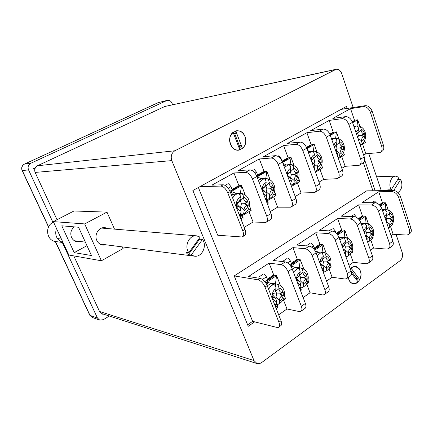 <?xml version="1.0" encoding="UTF-8"?>
<svg xmlns="http://www.w3.org/2000/svg" width="433" height="433" viewBox="0 0 433 433"><rect width="100%" height="100%" fill="white"/><g stroke="black" fill="none" stroke-linecap="round" stroke-linejoin="round"><path stroke-width="0.65" d="M245.024 136.676C249.76 147.875 234.713 156.004 230.524 144.286C225.717 132.823 241.067 124.991 245.024 136.676C243.189 132.487 240.347 130.522 236.505 130.777L235.752 130.928L242.502 148.546C245.69 145.428 246.534 141.472 245.024 136.676M238.805 147.133L241.1 144.876M350.281 268.92C354.346 265.056 357.701 265.721 360.353 270.912C364.121 280.389 352.045 289.228 348.733 279.247L348.267 277.445C349.009 281.033 350.746 283.112 353.474 283.685C355.157 283.896 356.711 283.312 358.129 281.943L351.493 273.299M356.04 279.22L357.333 276.4M353.187 107.53L341.675 73.464C340.517 70.465 338.66 69.074 336.116 69.285L174.883 150.76C171.522 153.001 170.494 156.286 171.804 160.616L253.987 360.559L257.056 363.585L259.367 363.677L261.451 362.713L400.152 260.666C402.349 258.62 403.031 255.908 402.197 252.531L396.081 234.442M381.289 190.666L368.754 153.58M114.512 229.133L112.499 224.581M171.804 160.616L35.122 172.421L57.021 219.71M73.778 255.892L99.52 311.473L253.987 360.559M335.229 69.599L164.816 106.486L37.411 165.779L174.883 150.76M347.152 108.456L346.465 106.426L192.864 190.515L248.233 326.298L254.642 321.849M375.151 190.742L364.689 159.988M158.002 102.697L167.322 100.364C169.39 100.05 170.943 100.981 171.977 103.151L172.605 104.71M109.327 316.03L103.325 319.695L99.709 320.122L97.436 318.006L62.303 242.464M52.972 222.405L28.551 169.898L22.3 170.564L48.61 226.843M30.867 163.23L166.7 100.58L158.164 102.643L24.567 164.047L30.867 163.23C28.297 164.751 27.523 166.976 28.551 169.898M35.122 172.421C34.131 169.525 34.894 167.311 37.411 165.779M164.816 106.486L336.116 69.285M101.939 313.649L99.52 311.473M167.322 100.364L166.7 100.58M252.618 321.34L234.21 275.918L258.041 279.832C260.845 280.66 263.167 283.068 265.001 287.057L278.906 322.249C279.897 324.988 279.729 326.704 278.397 327.397L276.925 327.429L252.618 321.34L247.622 324.804M344.5 107.503L344.944 108.797M363.352 162.759L372.905 190.769M235.406 133.618L233.804 134.133M351.601 268.909L350.53 269.618M241.609 146.202L239.173 148.097M233.56 133.494L236.402 132.622M350.438 269.358L351.228 268.676M358.194 277.526L356.749 280.14M341.826 168.329L345.155 166.315L359.141 165.336C361.041 164.259 361.55 162.191 360.667 159.133L348.814 124.439C347.19 120.596 344.874 118.68 341.864 118.685L345.566 116.629C348.576 116.607 350.892 118.512 352.505 122.344L364.272 156.946C365.149 159.994 364.635 162.061 362.724 163.144L359.774 164.951M333.361 132.444L329.177 120.428L310.71 130.62L323.207 129.077C326.179 129.121 328.495 131.091 330.168 134.993L342.471 170.18C343.401 173.27 342.931 175.349 341.069 176.399L337.946 178.315M319.034 182.114L323.581 179.365L337.334 178.688C339.185 177.644 339.645 175.565 338.709 172.464L326.309 137.18C324.631 133.261 322.309 131.28 319.348 131.226L323.207 129.077M311.267 144.963L306.889 132.725L287.62 143.361L299.858 142.078C302.781 142.186 305.103 144.232 306.835 148.205L319.711 183.993C320.691 187.137 320.279 189.221 318.471 190.239L315.164 192.263M295.219 196.522L301.081 192.977L314.569 192.625C316.366 191.613 316.772 189.535 315.781 186.379L302.797 150.489C301.059 146.5 298.732 144.443 295.826 144.324L299.858 142.078M288.221 158.023L283.631 145.558L263.508 156.665L275.453 155.674C278.311 155.853 280.638 157.969 282.43 162.023L295.928 198.433C296.962 201.626 296.61 203.71 294.862 204.69L291.36 206.839M270.3 211.596L277.602 207.18L290.787 207.191C292.519 206.216 292.86 204.132 291.815 200.928L278.208 164.416C276.406 160.345 274.078 158.213 271.231 158.023L275.453 155.674M264.152 171.668L259.34 158.965L238.302 170.575L249.911 169.893C252.704 170.153 255.032 172.35 256.888 176.485L271.042 213.539C272.141 216.781 271.854 218.871 270.181 219.802L266.457 222.08M244.207 227.379L253.072 222.015L265.911 222.416C267.572 221.496 267.848 219.407 266.739 216.154L252.471 178.991C250.599 174.84 248.271 172.632 245.489 172.356L249.911 169.893M363.655 155.128L365.863 153.791L380.05 152.535C381.998 151.426 382.55 149.369 381.711 146.359L370.367 112.228C368.797 108.456 366.491 106.605 363.444 106.67L365.225 105.679C368.272 105.609 370.578 107.46 372.142 111.227L383.443 145.304C384.282 148.313 383.725 150.37 381.771 151.48L380.699 152.14M329.177 120.428L341.864 118.685M354.557 120.439L350.551 108.634L332.836 118.409L345.566 116.629M350.551 108.634L363.444 106.67M341.047 109.392L365.225 105.679M199.943 186.639L220.841 186.082C223.552 186.434 225.874 188.723 227.812 192.95L242.74 230.724C243.909 234.026 243.698 236.115 242.107 236.992L217.723 235.238L198.374 187.5M239 185.93L233.944 172.978L211.926 185.124L223.152 184.794C225.869 185.14 228.191 187.424 230.123 191.646L244.986 229.355C246.15 232.651 245.933 234.74 244.336 235.622L242.632 236.672M233.944 172.978L245.489 172.356M259.34 158.965L271.231 158.023M283.631 145.558L295.826 144.324M306.889 132.725L319.348 131.226M365.863 153.791L362.61 144.2M253.072 222.015L249.013 211.613M241.863 221.425L241.441 219.672M227.412 184.063L225.106 185.351M277.602 207.18L273.726 196.95M253.094 169.725L251.909 170.386M301.081 192.977L297.379 182.91M323.581 179.365L320.036 169.465M345.155 166.315L341.761 156.573M242.079 221.295L241.809 221.285M352.181 121.511L354.936 120.39M352.348 121.917L354.779 120.542M364.721 133.564L364.851 136.877L363.807 136.904L361.69 135.453L364.721 133.564L363.677 133.57C362.199 133.342 361.333 132.065 361.084 129.743L357.653 133.007M356.467 126.019L358.989 126.014C360.218 126.328 360.905 127.372 361.057 129.148L361.084 129.743M356.359 133.673L357.772 132.871L358.605 129.169C358.394 127.118 357.561 126.073 356.11 126.025L356.229 126.014M358.995 141.418L357.658 137.494M357.869 137.683L358.416 135.637L357.653 133.028M358.594 138.776L361.517 140.806L360.727 144.189M358.416 135.637L361.69 135.453L364.851 136.877M361.517 140.806C361.587 138.479 362.351 137.18 363.807 136.904M364.694 140.438L365.387 142.549L360.386 145.515M356.976 126.155L357.728 119.827L352.635 122.712M352.451 122.182L355.141 120.157L357.728 119.817M357.734 119.827L359.915 126.279M365.387 142.479L364.148 141.45M329.827 134.149L332.706 132.52L333.681 132.411M330.006 134.56L333.497 132.585M343.353 146.045L343.493 149.428L342.4 149.466L340.311 147.945L343.353 146.045L342.265 146.067C340.722 145.851 339.818 144.562 339.559 142.192L336.187 145.326M334.114 146.278L336.132 145.391L336.971 141.64C336.76 139.545 335.938 138.457 334.503 138.381L337.431 138.338C338.671 138.657 339.369 139.735 339.532 141.586L339.559 142.192M334.146 138.36L331.451 138.657M337.356 155.55L337.459 153.563L336.235 150.37L335.342 149.791M336.403 150.554L336.988 148.124L336.192 145.466M335.921 138.928L335.905 138.452M336.777 151.09L340.013 153.477L339.034 157.157M336.988 148.124L340.311 147.945L343.493 149.428M340.013 153.477C340.084 151.106 340.879 149.769 342.4 149.466M343.613 152.519L344.441 154.982L338.411 158.559M330.108 134.825L333.897 132.173L336.446 131.876L330.298 135.372M335.575 138.652L336.446 131.886L338.839 138.771M331.326 138.306L331.922 138.592M306.483 147.344L310.58 145.028L311.522 144.936M306.661 147.767L311.311 145.136M321.064 159.068L321.21 162.516L320.068 162.575L318.011 160.973L321.064 159.068L319.927 159.1C318.315 158.906 317.373 157.596 317.097 155.182L313.784 158.105M310.878 159.452L311.906 159.409L313.557 158.446L314.396 154.651C314.179 152.508 313.368 151.382 311.966 151.269L314.943 151.193C316.193 151.512 316.902 152.638 317.07 154.559L317.097 155.182M311.83 151.193L308.09 151.707M314.553 169.66L314.91 166.824L313.73 163.679L312.123 162.905M314.039 164.053L317.584 166.705L317.606 167.322C317.595 169.292 316.967 170.505 315.722 170.965L315.04 171.019M314.033 163.901L314.634 161.146L313.801 158.446M313.53 152.053L313.497 151.285M314.634 161.146L318.011 160.973L321.21 162.516M317.584 166.705C317.654 164.275 318.482 162.9 320.068 162.575M321.611 165.07L322.612 167.939L315.462 172.182M306.753 147.994C309.205 146.755 310.872 145.656 311.755 144.698L314.25 144.454L306.97 148.589M313.319 151.252L314.255 144.465L316.891 151.837M307.684 150.581L309.498 151.393M278.771 155.718L281.06 158.516L281.937 160.876M282.067 161.146L287.49 158.077L288.405 158.007M282.251 161.574L288.156 158.234M297.79 172.664L297.947 176.188L296.757 176.263L294.732 174.575L297.79 172.664L296.6 172.713C294.916 172.534 293.931 171.208 293.644 168.746L290.424 171.993L290.397 171.371M286.895 174.066L286.987 173.205L288.221 173.135L289.986 172.08L290.819 168.237C290.603 166.05 289.801 164.881 288.427 164.729L291.469 164.616C292.719 164.941 293.433 166.104 293.612 168.112L293.644 168.746M288.567 164.594L283.712 165.487M290.657 184.214L291.366 180.675L290.24 177.59L287.885 176.734M290.7 178.239L290.667 177.568L294.153 180.512L294.18 181.146C294.18 183.143 293.574 184.361 292.367 184.804L290.906 184.891M290.987 184.869L290.938 183.738M290.667 177.568L291.295 174.743L290.424 171.993M290.153 165.855L290.105 164.681M291.295 174.743L294.732 174.575L297.947 176.188M294.153 180.512C294.229 178.033 295.095 176.615 296.757 176.263M298.629 178.109L299.836 181.454L291.474 186.417M282.321 161.742C285.39 160.275 287.501 158.949 288.643 157.764L291.09 157.58L282.576 162.413M291.1 157.585L294.007 165.514M291.425 184.859L291.149 185.541M299.831 181.384L297.866 180.074M282.949 163.43L286.094 164.756M290.05 164.675L291.095 157.585M254.274 169.4L256.58 172.28L257.781 175.419L263.973 171.917M257.608 174.97L263.383 171.706L264.26 171.663M267.421 200.69L268.097 202.455L267.995 205.312M273.467 186.872L273.629 190.471L272.384 190.563L270.403 188.788L273.467 186.872L272.222 186.942C270.463 186.78 269.429 185.443 269.126 182.926L265.997 186.152L265.949 185.086M262.133 190.211L262.16 187.576L263.453 187.489L265.342 186.32L266.171 182.445C265.949 180.204 265.169 178.991 263.821 178.797L266.939 178.645C268.184 178.975 268.904 180.188 269.093 182.277L269.126 182.926M264.298 178.602L262.144 178.683L258.247 180.041L257.061 176.891L261.635 178.721M265.581 199.245L266.777 195.797L265.683 192.149L263.621 191.137L262.512 191.207M264.66 187.029L262.057 189.318M266.317 193.21L266.257 191.846L269.667 194.947L269.694 195.597C269.699 197.616 269.12 198.844 267.957 199.277L265.683 199.505M266.593 199.304L266.528 197.805M266.257 191.846L266.907 188.95L265.997 186.152M265.738 180.447L265.656 178.683M266.907 188.95L270.403 188.788L273.629 190.471M269.667 194.947C269.743 192.409 270.647 190.953 272.384 190.563M274.592 191.657L276.048 195.57L266.371 201.313M265.743 178.677L266.901 171.295L257.04 176.886M256.737 176.107C260.455 174.423 263.048 172.859 264.514 171.414L266.896 171.289M266.907 171.295L270.138 179.863M267.183 199.304L266.36 201.242L265.7 199.505M276.043 195.494L273.775 194.098M228.656 183.711L230.984 186.672L232.24 189.871L238.691 186.222M232.061 189.41L238.177 185.952L239.021 185.93M242.345 215.574L243.048 217.366L243.032 220.24M248.022 201.74L248.19 205.421L246.886 205.529L244.954 203.662L248.022 201.74L246.713 201.827C244.872 201.686 243.79 200.333 243.47 197.762L240.445 200.966L240.358 199.088M239.211 214.698C240.418 214.395 241.019 213.15 241.019 210.963L239.996 207.396L237.706 206.243L236.358 206.335L236.18 202.617L237.533 202.509L239.563 201.221L240.375 197.313C240.153 195.018 239.389 193.751 238.085 193.519L241.278 193.324C242.512 193.659 243.232 194.92 243.438 197.102L243.47 197.762M238.956 193.253L236.867 193.275L231.617 195.429M238.821 202L236.77 204.181L236.066 204.327M240.835 209.209L240.721 206.785L244.044 210.054L244.077 210.714C244.093 212.76 243.541 213.994 242.42 214.411L239.216 214.714M241.078 214.405L240.97 212.138M240.721 206.785L241.403 203.813L240.445 200.966M240.218 196.133L240.082 193.329M241.403 203.813L244.954 203.662L248.19 205.421M244.044 210.054C244.125 207.456 245.073 205.951 246.886 205.529M249.43 205.735L251.194 210.324L240.082 216.911M240.326 193.324L241.603 185.633L230.286 192.046M229.907 191.126C234.313 189.237 237.436 187.424 239.281 185.687L241.598 185.622M241.609 185.633L245.23 194.942M241.831 214.432L241.057 216.256L239.481 215.385M251.183 210.249L248.569 208.76M230.984 193.827L231.303 191.483L236.055 193.329M241.057 216.256L240.396 214.573M231.303 191.483L232.564 194.677M370.469 250.236L373.609 248.028L386.653 249.089L388.309 248.818C389.895 247.92 390.301 246.198 389.538 243.644L378.41 211.077C376.862 207.429 374.567 205.41 371.514 205.015L374.994 202.72C378.052 203.104 380.347 205.112 381.89 208.749L392.931 241.235C393.694 243.779 393.278 245.5 391.686 246.404L389.067 248.282M362.567 216.316L358.584 204.874L341.193 216.191L353.967 216.587C356.987 217.041 359.293 219.12 360.884 222.822L372.418 255.811C373.219 258.387 372.84 260.114 371.292 260.985L368.505 262.977M348.993 265.348L353.274 262.338L366.139 263.729L367.774 263.502C369.317 262.636 369.685 260.91 368.878 258.322L357.257 225.247C355.655 221.539 353.35 219.444 350.335 218.979L353.967 216.587M341.761 230.177L337.594 218.53L319.473 230.324L332.035 231.043C335.012 231.579 337.323 233.733 338.969 237.501L351.028 271.009C351.867 273.624 351.536 275.35 350.032 276.184L347.071 278.3M326.574 281.12L332.095 277.239L344.765 278.993L346.362 278.809C347.856 277.981 348.186 276.254 347.336 273.629L335.185 240.034C333.529 236.256 331.218 234.091 328.246 233.544L332.035 231.043M320.09 244.623L315.727 232.765L296.822 245.067L309.14 246.139C312.069 246.761 314.385 248.991 316.09 252.829L328.707 286.868C329.594 289.525 329.307 291.247 327.851 292.042L324.707 294.288M303.16 297.595L310.017 292.773L322.461 294.916L324.019 294.781C325.47 293.991 325.746 292.27 324.853 289.607L312.133 255.475C310.423 251.627 308.107 249.386 305.184 248.748L309.14 246.139M297.493 259.697L292.914 247.611L273.18 260.45L285.217 261.911C288.097 262.631 290.413 264.942 292.178 268.85L305.389 303.436C306.326 306.131 306.093 307.852 304.691 308.599L301.341 310.991M278.673 314.823L286.987 308.978L299.171 311.543L300.691 311.457C302.077 310.721 302.304 309 301.363 306.299L288.042 271.615C286.267 267.697 283.951 265.369 281.082 264.639L285.217 261.911M391.069 235.747L393.153 234.275L406.343 235.027L408.027 234.724C409.645 233.793 410.094 232.072 409.364 229.555L398.706 197.48C397.207 193.897 394.918 191.943 391.838 191.619L393.51 190.515C396.59 190.834 398.88 192.782 400.373 196.36L410.998 228.397C411.723 230.908 411.274 232.629 409.65 233.56L408.801 234.172M358.584 204.874L371.514 205.015M382.55 203.007L378.734 191.759L362.031 202.628L374.994 202.72M378.734 191.759L391.838 191.619M234.21 275.918L366.702 190.845L393.51 190.515M273.905 275.431L269.099 263.107L248.482 276.525L260.195 278.408C263.01 279.225 265.332 281.629 267.161 285.607L281.012 320.756C281.997 323.489 281.823 325.205 280.487 325.903L279.02 326.953M269.099 263.107L281.082 264.639M292.914 247.611L305.184 248.748M315.727 232.765L328.246 233.544M337.594 218.53L350.335 218.979M393.153 234.275L390.528 226.54M373.749 201.502L371.925 202.698M286.987 308.978L283.523 300.091M276.481 309.259L276.086 307.598M262.972 274.311L259.335 276.703M310.017 292.773L306.705 284.021M287.047 258.49L283.561 260.78M332.095 277.239L328.939 268.671M310.098 243.335L306.764 245.527M353.274 262.338L350.329 254.111M332.198 228.813L329.058 230.876M373.609 248.028L370.843 240.077M353.393 214.876L350.941 216.495M276.687 309.119L276.4 309.054M379.292 204.744L381.917 203.001L383.021 203.007M379.763 205.22L382.972 203.082M374.648 201.166L376.494 202.99M392.839 217.003L392.958 220.202L391.979 220.316L389.83 218.638L392.839 217.003L391.854 217.095C390.463 216.998 389.651 215.834 389.413 213.604L386.918 215.526M384.964 217.794L386.052 217.193L387.08 213.252C386.875 211.261 386.036 210.14 384.558 209.897L387.042 209.696C388.428 210.037 389.213 211.147 389.391 213.031L389.413 213.604M385.045 209.61L382.171 209.583M387.438 225.073L386.182 221.382M386.112 221.171L386.642 218.762L386.03 217.214M385.695 210.308L385.673 209.664M386.436 221.604L389.819 224.272L389.115 227.293M386.642 218.762L389.83 218.638L392.958 220.202M389.819 224.272C389.884 222.021 390.604 220.7 391.979 220.316M392.747 223.471L392.975 224.207L391.941 224.927M385.067 209.61L385.771 202.823L380.607 206.265M380.104 205.61L383.14 202.796L385.765 202.817M385.776 202.823L388.185 209.967M392.975 224.148L392.569 223.85M354.335 214.524L356.657 217.485M358.243 218.725L361.896 216.294L362.984 216.327M358.713 219.217L362.919 216.419M372.71 230.811L372.835 234.069L371.812 234.199L369.69 232.445L372.71 230.811L371.682 230.919C370.231 230.838 369.387 229.663 369.138 227.395L366.535 229.409M364.018 231.785L365.658 231.081L366.708 227.071C366.497 225.03 365.663 223.872 364.207 223.59L366.729 223.352C368.126 223.693 368.921 224.846 369.116 226.805L369.138 227.395M364.97 223.255L361.062 223.331M367.043 240.445L367.157 238.561L366.134 235.698L365.171 235.081M365.912 235.482L366.442 232.559L365.798 230.919M365.468 224.148L365.436 223.293M365.901 235.211L369.565 238.269L369.587 238.859C369.582 240.537 369.008 241.582 367.871 241.998L367.898 241.993M366.442 232.559L369.69 232.445L372.835 234.069M369.565 238.269C369.63 235.969 370.383 234.61 371.812 234.199M372.883 236.862L373.219 237.906L371.823 238.875M359.033 219.58L363.108 216.116L365.701 216.191L359.569 220.289M365.712 216.197L368.331 223.758M373.219 237.841L372.629 237.446M360.933 222.957L361.544 223.228M364.922 223.249L365.706 216.197M333.183 228.429L335.423 231.173L336.143 233.176M336.284 233.311L341.058 230.139L342.119 230.199M336.76 233.815L342.043 230.302M351.737 245.197L351.872 248.52L350.8 248.666L348.706 246.826L351.737 245.197L350.665 245.322C349.155 245.262 348.267 244.071 348.013 241.76L345.29 243.871M342.167 246.382L344.403 245.554L345.474 241.462C345.263 239.384 344.441 238.182 343.001 237.863L341.843 237.782L344.083 237.468L345.572 237.576C346.979 237.928 347.786 239.124 347.986 241.159L348.013 241.76M344.083 237.468L341.778 237.311L339.082 237.809M345.572 255.843L345.951 253.186L344.966 250.371L343.331 249.625M344.868 250.263L344.841 249.646L348.457 252.856L348.484 253.451C348.484 255.151 347.932 256.201 346.822 256.607L345.843 256.607M344.841 249.646L345.41 246.934L344.711 245.159M344.392 238.605L344.349 237.49M345.41 246.934L348.706 246.826L351.872 248.52M348.457 252.856C348.527 250.507 349.312 249.11 350.8 248.666M352.175 250.756L352.657 252.163L350.871 253.397M346.194 256.639L345.924 256.829M344.035 238.28L344.814 230.129L337.626 234.919M337.026 234.123C339.683 232.7 341.426 231.319 342.254 229.977L344.809 230.118M344.814 230.129L347.683 238.161M338.617 236.645L340.446 237.387M311.138 242.924L313.395 245.744L314.472 248.639L320.285 244.769M314.217 247.963L319.343 244.564L320.377 244.645M329.87 260.195L330.011 263.583L328.891 263.751L326.828 261.824L329.87 260.195L328.75 260.341C327.175 260.298 326.249 259.102 325.979 256.742L323.137 258.966M319.641 262.414L319.727 261.581L322.239 260.644L323.332 256.477C323.115 254.35 322.304 253.105 320.891 252.742L323.511 252.407C324.923 252.769 325.735 254.009 325.952 256.13L325.979 256.742M322.347 252.293L320.079 252.076L316.171 253.051M323.088 271.707L323.857 269.055L322.894 265.683L320.572 264.915M322.931 265.732L322.888 264.698L326.45 268.065L326.477 268.676C326.482 270.392 325.952 271.448 324.874 271.843L323.105 271.751M322.888 264.698L323.478 261.922L322.72 259.962M322.428 253.743L322.363 252.298M323.478 261.922L326.828 261.824L330.011 263.583M326.45 268.065C326.52 265.662 327.337 264.227 328.891 263.751M330.574 265.185L331.229 267.015L329.031 268.541M324.236 271.864L323.37 272.465M314.017 249.273C317.281 247.66 319.446 246.047 320.523 244.429L323.034 244.634L314.71 250.193M322.071 252.266L323.034 244.645L326.179 253.208M315.159 250.896L318.45 252.147M288.14 258.046L290.419 260.947L291.539 263.886L297.595 259.86M291.279 263.199L296.692 259.605L297.698 259.719M300.783 288.118L301.195 289.195L300.984 291.674M307.046 275.848L307.197 279.307L306.028 279.496L303.993 277.472L307.046 275.848L305.877 276.01C304.231 275.994 303.262 274.787 302.981 272.384L300.004 274.722M296.421 279.967L296.453 277.418L299.1 276.395L300.21 272.151C299.993 269.981 299.192 268.687 297.812 268.271L296.692 268.124L300.545 267.892C301.931 268.298 302.732 269.586 302.954 271.756L302.981 272.384M300.545 267.892L295.945 267.48L294.045 268.011L292.275 269.104M299.522 288.069L300.773 284.99L299.853 281.683L297.817 280.741L296.778 280.898M298.288 277.033L296.351 278.571M300.042 281.953L299.977 280.405L303.479 283.94L303.506 284.562C303.522 286.3 303.008 287.36 301.969 287.739L300.031 287.669M299.977 280.405L300.589 277.558L299.771 275.345M299.506 269.629L299.425 267.746M300.589 277.558L303.993 277.472L307.197 279.307M303.479 283.94C303.555 281.488 304.404 280.005 306.028 279.496M308.02 280.162L308.886 282.505L306.234 284.34M301.325 287.745L299.798 288.806M289.948 265.072C293.85 263.291 296.486 261.435 297.855 259.497L300.318 259.778L290.76 266.16M299.257 267.718L300.318 259.784L303.787 268.958M300.307 287.577L299.793 288.741L299.533 288.064M308.881 282.44L307.554 281.78M291.036 266.582L291.084 265.954L295.495 267.551M291.084 265.954L292.286 269.093M264.125 273.84L266.419 276.822L267.594 279.81L273.905 275.615M267.323 279.112L273.055 275.307L274.029 275.453M277.272 304.421L277.699 305.514L277.564 307.993M258.647 278.159L258.149 277.77M283.204 292.199L283.361 295.734L282.143 295.945L280.151 293.812L283.204 292.199L281.98 292.389C280.259 292.394 279.247 291.176 278.949 288.724L275.826 291.192M274.749 304.864L274.776 304.87C276.016 304.783 276.638 303.706 276.649 301.644L275.783 298.402L273.553 297.352L272.292 297.541L272.076 294.337L272.13 293.975L273.391 293.763L274.933 292.843L276.054 288.53C275.837 286.305 275.047 284.963 273.694 284.497L272.606 284.313L275.464 283.88L276.557 284.064C277.91 284.519 278.7 285.861 278.922 288.086L278.949 288.724M276.557 284.064L273.927 283.593C271.523 283.252 269.321 284.059 267.323 286.018M274.029 293.558L272.021 295.1M276.146 299.014L276.048 296.811L279.48 300.529L279.507 301.162C279.529 302.921 279.036 303.982 278.035 304.35L276.005 304.269M276.378 304.134L276.351 303.641M276.048 296.811L276.687 293.893L275.799 291.285M275.577 286.386L275.464 283.88M276.687 293.893L280.151 293.812L283.361 295.734M279.48 300.529C279.556 298.018 280.443 296.491 282.143 295.945M284.427 295.712L285.564 298.673L282.43 300.848M277.385 304.339L275.155 305.887M275.437 283.848L276.6 275.599L265.705 282.863M264.731 281.558C269.31 279.642 272.465 277.531 274.192 275.226L276.595 275.588M276.606 275.599L280.443 285.471M276.519 304.161L276.065 305.189L275.236 304.827M285.558 298.608L283.924 297.866M266.679 284.53L266.955 282.04L271.523 283.642M276.065 305.189L275.794 304.496M266.955 282.04L268.206 285.223M102.518 314.158L102.865 313.947M35.122 168.41L33.498 168.589M233.1 132.298C226.335 137.229 230.903 151.463 238.762 150.159L239.882 149.942L233.1 132.298M239.552 146.278L234.74 133.759M359.791 279.61C361.512 275.599 361.301 271.951 359.163 268.666L355.13 266.382L352.819 266.852L350.995 268.119L359.791 279.61M356.332 277.694L350.871 270.576M391.183 189.822C388.082 184.718 391.037 175.998 395.784 176.144L399.085 177.4L391.183 189.822L387.746 189.86L388.201 190.58M393.7 190.515L400.714 179.457C402.928 185.118 402.019 189.497 397.976 192.588M397.727 179.538L400.714 179.457M390.252 190.552L390.718 189.827M108.115 228.613L104.927 227.617C98.913 226.87 93.939 234.67 96.819 240.439C98.129 243.135 100.185 244.71 102.978 245.154L106.296 244.84M80.489 241.522L77.35 241.803C74.714 241.387 72.776 239.925 71.532 237.425C69.989 233.203 70.942 229.69 74.379 226.887M101.398 260.774L84.679 223.915L53.308 221.62L68.831 255.015L101.398 260.774L123.102 248.51L122.393 246.907M113.073 225.885L106.978 212.127L73.994 210.979L53.308 221.62M84.679 223.915L106.978 212.127M61.789 225.815L74.195 252.645L91.466 255.519L78.562 227.238L61.789 225.815M86.968 245.663L74.195 252.645M188.82 252.661C183.895 246.301 189.21 234.816 196.528 235.828L200.138 237.095L188.82 252.661L185.979 252.315L187.083 253.614L188.382 254.642L199.608 239.189L199.104 238.523M199.608 239.189L202.509 239.444C207.429 245.928 201.881 257.5 194.406 256.168L191.234 255.005L202.509 239.444M188.382 254.642L191.234 255.005M63.045 242.567L55.705 241.544C46.25 240.759 44.534 225.566 53.546 222.129M63.018 242.512C56.68 239.996 54.488 235.271 56.425 228.337M58.78 233.387L60.685 237.49M55.467 241.511L89.988 315.354L97.436 318.006M55.283 241.479L89.745 315.181L92.224 317.427L99.709 320.122M24.567 164.047C22.045 165.541 21.293 167.712 22.3 170.564L22.121 170.548C21.109 167.739 21.899 165.579 24.486 164.075L24.567 164.047M158.776 102.426L24.372 164.145M92.224 317.427L89.707 315.094M360.667 159.133L364.272 156.946M338.709 172.464L342.471 170.18M315.781 186.379L319.711 183.993M291.815 200.928L295.928 198.433M266.739 216.154L271.042 213.539M348.814 124.439L352.505 122.344M326.309 137.18L330.168 134.993M302.797 150.489L306.835 148.205M278.208 164.416L282.43 162.023M252.471 178.991L256.888 176.485M381.711 146.359L383.443 145.304M370.367 112.228L372.142 111.227M220.841 186.082L223.152 184.794M242.74 230.724L244.986 229.355M227.812 192.95L230.123 191.646M361.057 129.148C362.74 129.84 363.888 131.307 364.489 133.559M356.11 126.025L354.086 126.988M355.872 132.233L358.605 129.169M364.618 136.888C364.191 139.15 363.168 140.655 361.539 141.402M361.69 135.453L363.677 133.57M339.532 141.586C341.291 142.268 342.481 143.756 343.109 146.045M334.503 138.381L331.857 139.821M333.87 145.585C334.444 143.588 335.478 142.273 336.971 141.64M337.48 154.175L336.766 153.867M334.585 146.267L334.233 146.614M343.245 149.445C342.806 151.761 341.734 153.309 340.04 154.088M340.311 147.945L342.265 146.067M317.07 154.559C318.905 155.236 320.149 156.741 320.81 159.068M311.966 151.269L308.664 153.298M311.008 159.441C311.484 157.049 312.61 155.452 314.396 154.651M314.937 167.447L313.481 166.689M311.906 159.409L311.138 160.172M320.95 162.537C320.49 164.908 319.375 166.505 317.606 167.322M318.011 160.973L319.927 159.1M280.616 158.765L281.06 158.516M293.612 168.112C295.533 168.778 296.832 170.299 297.52 172.67M288.427 164.729L284.443 167.463M287.642 176.085L288.378 176.707M287.279 173.184C287.772 170.726 288.952 169.081 290.819 168.237M291.393 181.308L289.006 179.76M288.221 173.135L287.003 174.364M297.677 176.209C297.195 178.64 296.031 180.285 294.18 181.146M294.732 174.575L296.6 172.713M255.032 173.151L256.58 172.28M268.097 202.455L267.047 203.077M269.093 182.277C271.101 182.932 272.465 184.469 273.185 186.883M263.821 178.797L259.134 182.369M262.079 189.735L263.621 191.137M262.468 187.549C262.983 185.032 264.217 183.332 266.171 182.445M266.777 195.797C264.758 195.169 263.378 193.638 262.636 191.202M263.453 187.489L262.052 188.94M273.347 190.504C272.85 192.994 271.632 194.688 269.694 195.597M270.403 188.788L272.222 186.942M228.223 188.225L230.984 186.672M243.048 217.366L240.791 218.714M243.438 197.102C245.538 197.746 246.967 199.294 247.725 201.751M238.085 193.519C235.806 194.201 233.999 195.721 232.662 198.081M236.082 204.636L237.706 206.243M236.505 202.584C237.04 200.003 238.329 198.249 240.375 197.313M241.019 210.963C238.902 210.346 237.457 208.798 236.678 206.319M237.533 202.509L236.066 204.067M247.898 205.453C247.373 208.008 246.101 209.761 244.077 210.714M244.954 203.662L246.713 201.827M389.538 243.644L392.931 241.235M368.878 258.322L372.418 255.811M347.336 273.629L351.028 271.009M324.853 289.607L328.707 286.868M301.363 306.299L305.389 303.436M378.41 211.077L381.89 208.749M357.257 225.247L360.884 222.822M335.185 240.034L338.969 237.501M312.133 255.475L316.09 252.829M288.042 271.615L292.178 268.85M409.364 229.555L410.998 228.397M398.706 197.48L400.373 196.36M258.041 279.832L260.195 278.408M278.906 322.249L281.012 320.756M265.001 287.057L267.161 285.607M389.391 213.031C390.977 213.561 392.054 214.892 392.617 217.02M384.558 209.897L382.653 210.99M384.504 216.44L387.08 213.252M392.742 220.235C392.336 222.459 391.372 223.996 389.841 224.846M389.83 218.638L391.854 217.095M369.116 226.805C370.767 227.325 371.887 228.667 372.477 230.832M364.207 223.59L361.712 225.198M363.79 231.135C364.326 229.154 365.3 227.801 366.708 227.071M367.179 239.146L366.507 238.908M364.462 231.736L364.099 232.012M372.607 234.107C372.191 236.386 371.184 237.966 369.587 238.859M369.69 232.445L371.682 230.919M334.406 231.839L335.423 231.173M347.986 241.159C349.712 241.668 350.882 243.021 351.499 245.219M343.001 237.863L339.9 240.088M342.292 246.366C342.736 244.017 343.797 242.383 345.474 241.462M345.972 253.787L344.608 253.17M343.131 246.263L342.341 246.875M351.628 248.558C351.195 250.891 350.145 252.52 348.484 253.451M348.706 246.826L350.665 245.322M311.484 247.01L313.395 245.744M325.952 256.13C327.749 256.623 328.972 257.987 329.616 260.222M320.891 252.742L317.151 255.697M320.279 264.141L321.032 264.85M320.009 261.532C320.469 259.123 321.578 257.44 323.332 256.477M323.857 269.055L321.622 267.746M320.885 261.413L319.646 262.382M329.757 263.632C329.307 266.014 328.214 267.697 326.477 268.676M326.828 261.824L328.75 260.341M287.528 262.858L290.419 260.947M301.195 289.195L300.21 289.877M302.954 271.756C304.832 272.233 306.109 273.607 306.78 275.881M297.812 268.271L293.412 272.086M296.361 279.263L297.817 280.741M296.746 277.369C297.227 274.901 298.38 273.163 300.21 272.151M300.773 284.99C298.878 284.541 297.59 283.171 296.897 280.882M297.66 277.234L296.361 278.251M306.932 279.361C306.461 281.802 305.319 283.534 303.506 284.562M303.993 277.472L305.877 276.01M262.468 279.437L266.419 276.822M277.699 305.514L275.583 306.981M278.922 288.086C280.887 288.54 282.224 289.926 282.928 292.237M273.694 284.497C271.567 285.336 269.873 286.944 268.622 289.32M272.021 295.679L273.553 297.352M272.433 293.92C272.936 291.387 274.143 289.596 276.054 288.53M276.649 301.644C274.668 301.216 273.315 299.836 272.595 297.509M273.391 293.763L272.032 294.835M283.085 295.788C282.597 298.294 281.401 300.085 279.507 301.162M280.151 293.812L281.98 292.389M102.345 313.784L257.056 363.585M22.121 170.548L48.523 227.016M365.696 135.248C365.328 130.549 363.19 127.491 359.287 126.084M353.837 126.263L355.558 126.052M357.274 133.348L356.5 134.089M365.701 135.291C365.609 140.065 363.758 143.236 360.142 144.806M344.419 147.74C344.019 142.885 341.772 139.772 337.691 138.392M335.304 149.683L335.591 149.894M335.591 145.916L334.395 147.079M344.419 147.767C344.403 152.752 342.335 156.053 338.216 157.672M315.863 170.921C320.079 169.249 322.201 165.866 322.222 160.778C321.789 155.756 319.435 152.578 315.164 151.236M311.874 162.213L313.07 163.154M312.972 159.025L311.316 160.67M292.519 184.761C296.854 183.024 299.035 179.56 299.057 174.358C298.586 169.189 296.118 165.953 291.647 164.648M287.268 175.078L289.563 177.021M289.352 172.718L287.198 174.894M274.852 188.539C274.327 183.148 271.686 179.847 266.939 178.645M262.522 189.27L265.001 191.527M274.858 188.561C274.825 193.865 272.579 197.421 268.114 199.229M249.543 203.375C248.97 197.838 246.215 194.487 241.278 193.324M236.775 204.224L239.319 206.73M249.543 203.413C249.505 208.83 247.189 212.484 242.583 214.362M393.711 218.4C393.164 215.093 392.46 213.096 391.6 212.408C391.069 211.391 389.548 210.487 387.042 209.696M385.494 217.62L385.029 217.983M393.711 218.465C393.711 222.952 391.935 226.086 388.39 227.866M373.652 232.18C373.381 227.466 371.07 224.527 366.729 223.352M365.073 234.81L365.641 235.287M365.046 231.552L364.169 232.229M373.652 232.261C373.647 236.846 371.823 240.05 368.185 241.885M352.76 246.529C352.31 241.522 349.913 238.534 345.572 237.576M342.963 248.591L344.468 249.928M343.732 246.074L342.422 247.091M352.765 246.631C352.749 251.308 350.876 254.593 347.142 256.488M330.985 261.489C330.493 256.352 328.003 253.321 323.511 252.407M319.754 262.717L322.39 265.207M321.502 261.218L319.716 262.609M330.991 261.608C330.964 266.387 329.031 269.759 325.194 271.718M308.264 277.093C307.511 271.561 305.297 270.089 304.68 269.58L300.821 267.919M296.583 278.37L299.355 281.174M308.269 277.234C308.236 282.121 306.245 285.585 302.288 287.615M284.535 293.385C284.048 288.351 281.602 285.271 277.196 284.14M272.46 294.792L275.291 297.866M284.541 293.547C284.503 298.554 282.44 302.11 278.354 304.22M376.591 176.772L395.784 176.144M58.082 238.643L61.416 239.07M74.406 240.737L85.366 242.15M99.861 244.012L194.406 256.168M101.652 228.083L196.528 235.828"/></g></svg>
